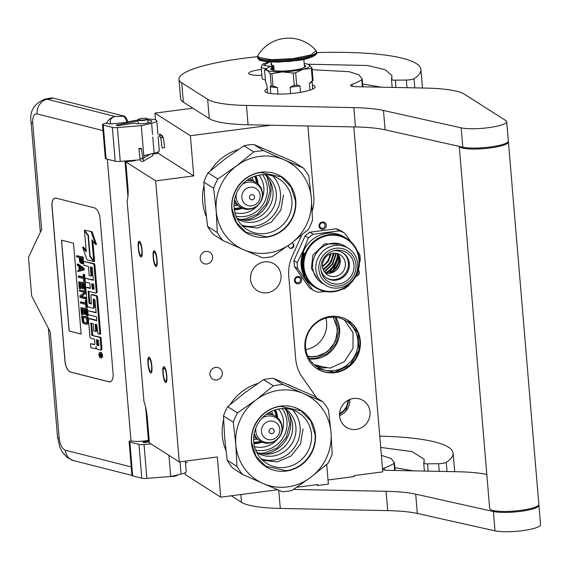 <?xml version="1.0" encoding="UTF-8"?>
<svg xmlns="http://www.w3.org/2000/svg" width="569" height="569" viewBox="0 0 569 569"><rect width="100%" height="100%" fill="white"/><g stroke="black" fill="none" stroke-linecap="round" stroke-linejoin="round"><path stroke-width="0.85" d="M333.292 317.182L337.573 329.081L335.354 341.827L327.232 351.998L315.375 356.884L308.106 356.713M332.751 317.182A24.78 23.642 -57.5 0 1 334.956 341.507A24.78 23.642 -57.5 0 1 315.24 356.429A24.78 23.642 -57.5 0 1 307.879 356.23M270.894 125.237L190.373 135.714L154.924 113.131L192.877 108.188M277.658 489.753L220.729 497.157L217.351 456.957L179.278 461.914L155.678 180.871L193.752 175.921L190.373 135.714M296.805 487.256L317.808 484.525L317.893 485.492L316.62 484.681M326.706 464.439L328.363 484.127L317.893 485.492M316.777 397.951A39.489 37.682 122.5 0 0 315.852 396.572L302.438 377.539A39.489 37.682 -57.5 0 1 295.709 358.868L288.768 276.171A39.489 37.682 -57.5 0 1 292.246 256.185L301.798 235.011M312.203 211.099A39.489 37.682 122.5 0 0 313.796 196.127L307.907 125.984M288.54 245.367A2.767 2.639 122.5 0 0 291.406 248.404A2.767 2.639 122.5 0 0 291.705 242.999M222.315 372.873A6.415 6.124 122.5 0 0 212.97 368.371A6.415 6.124 122.5 0 0 212.685 379.089A6.415 6.124 122.5 0 0 222.315 372.873M212.578 256.904A6.415 6.124 122.5 0 0 203.233 252.394A6.415 6.124 122.5 0 0 202.948 263.12A6.415 6.124 122.5 0 0 212.578 256.904M264.471 261.875A15.797 15.071 -57.5 0 1 274.258 264.016A15.797 15.071 -57.5 0 1 280.574 280.574A15.797 15.071 -57.5 0 1 267.074 292.8A15.797 15.071 -57.5 0 1 257.288 290.659A15.797 15.071 -57.5 0 1 250.972 274.094A15.797 15.071 -57.5 0 1 264.471 261.875M193.752 175.921L158.296 153.331L158.182 151.923M155.486 119.86L154.924 113.131M155.678 180.871L125.799 161.838L135.322 160.6L134.753 160.238M153.089 154.014L158.296 153.331M151.582 366.151A6.515 1.522 -97.4 0 0 149.099 358.641A6.515 1.522 -97.4 0 0 148.296 364.06A6.515 1.522 -97.4 0 0 150.778 371.564A6.515 1.522 -97.4 0 0 151.582 366.151M166.525 375.668A6.515 1.522 -97.4 0 0 164.036 368.157A6.515 1.522 -97.4 0 0 163.239 373.577A6.515 1.522 -97.4 0 0 165.721 381.081A6.515 1.522 -97.4 0 0 166.525 375.668M141.845 250.182A6.515 1.522 -97.4 0 0 139.362 242.671A6.515 1.522 -97.4 0 0 138.559 248.084A6.515 1.522 -97.4 0 0 141.041 255.595A6.515 1.522 -97.4 0 0 141.845 250.182M156.781 259.699A6.515 1.522 -97.4 0 0 154.299 252.188A6.515 1.522 -97.4 0 0 153.495 257.601A6.515 1.522 -97.4 0 0 155.984 265.111A6.515 1.522 -97.4 0 0 156.781 259.699M179.278 461.914L149.405 442.881L147.343 418.329A19.744 4.616 -97.4 0 0 143.929 401.252L127.093 200.8A19.744 4.616 -97.4 0 0 127.861 186.39L125.799 161.838M220.729 497.157L185.274 474.574L185.124 472.775M353.797 126.915L382.766 471.865L354.21 475.584L354.295 476.552L328.014 479.973M289.45 247.856A2.767 2.639 122.5 0 0 292.402 243.219M358.385 269.998A3.748 3.578 -57.5 0 1 355.803 276.349M295.076 282.409A3.748 3.578 -57.5 0 1 295.98 277.224A3.748 3.578 -57.5 0 1 301.029 277.921A3.748 3.578 -57.5 0 1 300.126 283.113A3.748 3.578 -57.5 0 1 295.076 282.409M322.331 222.002A3.748 3.578 -57.5 0 1 326.257 225.203A3.748 3.578 -57.5 0 1 322.95 229.343A3.748 3.578 -57.5 0 1 319.024 226.142A3.748 3.578 -57.5 0 1 322.331 222.002M334.985 372.667A28.727 27.412 122.5 0 0 359.544 350.44A28.727 27.412 122.5 0 0 348.057 320.319A28.727 27.412 122.5 0 0 330.262 316.421A28.727 27.412 122.5 0 0 305.702 338.655A28.727 27.412 122.5 0 0 317.189 368.769A28.727 27.412 122.5 0 0 334.985 372.667M353.513 398.492A15.797 15.071 -57.5 0 1 363.292 400.633A15.797 15.071 -57.5 0 1 369.608 417.191A15.797 15.071 -57.5 0 1 356.109 429.417A15.797 15.071 -57.5 0 1 346.322 427.276A15.797 15.071 -57.5 0 1 340.006 410.711A15.797 15.071 -57.5 0 1 353.513 398.492M314.223 364.693L326.698 367.766L321.812 367.994L315.013 365.348M305.838 349.608A24.78 23.642 122.5 0 0 325.888 318.128M356.5 274.983A2.767 2.639 122.5 0 0 357.922 273.547A2.767 2.639 -57.5 0 0 357.972 271.342M299.998 278.355A2.767 2.639 122.5 0 0 295.894 278.184A2.767 2.639 122.5 0 0 295.61 281.662A2.767 2.639 -57.5 0 0 299.714 281.833A2.767 2.639 -57.5 0 0 299.998 278.355M322.623 228.219A2.767 2.639 122.5 0 0 323.875 223.183A2.767 2.639 122.5 0 0 322.168 222.806A2.767 2.639 -57.5 0 0 320.909 227.849A2.767 2.639 -57.5 0 0 322.623 228.219M347.808 320.162A28.727 27.412 -57.5 0 1 359.011 350.269A28.727 27.412 -57.5 0 1 334.487 372.354A28.727 27.412 122.5 0 1 316.94 368.612M329.494 317.395A27.148 25.904 122.5 0 0 306.286 338.406A27.148 25.904 122.5 0 0 317.139 366.87A27.148 25.904 122.5 0 0 333.96 370.547A27.148 25.904 -57.5 0 0 357.168 349.544A27.148 25.904 -57.5 0 0 346.315 321.08A27.148 25.904 -57.5 0 0 329.494 317.395M339.572 413.393A14.019 13.379 122.5 0 0 347.858 400.384M295.987 278.092A2.767 2.639 -57.5 0 1 295.297 279.173M319.885 224.677A2.767 2.639 122.5 0 0 320.575 223.596M309.031 358.442L315.503 358.427L327.844 353.434L336.464 343.022L339.16 329.856L335.248 317.296M339.544 413.933A14.41 13.756 122.5 0 0 348.342 400.121M140.849 256.861C138.324 255.701 136.944 239.286 139.554 241.398C142.079 242.558 143.459 258.98 140.849 256.861L141.219 256.96M139.185 241.299L139.554 241.398M154.491 250.915C157.023 252.074 158.402 268.497 155.792 266.377C153.26 265.218 151.88 248.802 154.491 250.915L154.121 250.815M156.162 266.477L155.792 266.377M150.593 372.837C148.061 371.678 146.681 355.255 149.291 357.375C151.823 358.534 153.196 374.95 150.593 372.837L150.963 372.937M148.922 357.275L149.291 357.375M344.985 318.633L347.503 320.048L358.008 333.007L358.961 350.091L350.013 365.014L334.465 372.268L316.713 368.378L314.422 366.742M344.337 319.942L352.993 332.552L353.022 348.242L344.416 361.628L330.127 368.107L315.283 365.561M164.228 366.891C166.76 368.051 168.14 384.466 165.529 382.354C162.997 381.194 161.617 364.772 164.228 366.891L163.858 366.792M165.899 382.453L165.529 382.354M265.403 79.952A15.797 2.945 -4.8 0 1 262.679 79.127A15.797 2.945 175.2 0 1 262.167 78.465L261.192 66.872A15.797 2.945 175.2 0 0 261.704 67.526A15.797 2.945 175.2 0 0 266.505 68.607M270.936 66.431L263.447 65.35L269.727 61.964M271.584 64.567A5.925 1.102 175.2 0 1 271.057 64.361A5.925 1.102 175.2 0 1 270.993 64.311A5.925 1.102 175.2 0 1 271.491 63.543M177.549 474.916A4.936 0.918 175.2 0 1 177.514 474.966L177.158 475.364A4.538 0.846 175.2 0 1 175.344 476.054A4.538 0.846 -4.8 0 1 170.586 476.502M177.514 474.966A4.936 0.918 175.2 0 1 175.544 475.712A4.936 0.918 -4.8 0 1 172.201 476.153M139.618 148.929C141.468 148.722 141.852 148.502 140.763 148.26C138.914 148.459 138.53 148.68 139.618 148.929L138.914 148.737L140.024 158.651L140.728 158.843C142.577 158.637 142.961 158.417 141.873 158.175M142.3 158.907L142.776 159.092L141.468 148.452L140.763 148.26M152.784 155.671L152.705 153.573L152.784 155.671L143.203 161.226M162.549 147.613C161.902 147.983 162.464 148.011 164.256 147.698L164.676 147.485L163.296 137.342L162.876 137.556A3.471 3.016 65.8 0 0 159.356 134.312L163.296 137.342M131.233 466.929L65.371 450.207C62.099 448.756 60.037 444.766 59.183 438.23L50.257 331.926L31.693 296.001L28.45 257.344L41.651 229.485L32.725 123.174A12.831 2.397 -4.8 0 1 31.096 122.171C29.353 111.382 33.934 103.707 44.837 99.148L50.84 98.032A23.692 11.067 79.4 0 1 53.237 98.124L47.227 99.248L115.087 116.474L123.124 116.247C124.853 116.908 126.105 118.964 126.859 122.399L127.719 122.235A6.913 3.229 79.4 0 0 123.978 116.083L53.237 98.124M137.89 119.974A13.82 2.582 -4.8 0 0 136.268 120.251L127.641 121.858M126.859 122.399L110.542 123.914C109.518 120.038 111.033 117.555 115.087 116.474A12.831 11.088 104.2 0 0 106.424 123.487L105.279 123.196L103.316 123.978A5.925 1.102 -4.8 0 0 102.491 124.625A5.925 1.102 -4.8 0 0 103.245 125.088L112.342 127.399A5.925 1.102 -4.8 0 0 117.413 127.556L120.258 161.383L140.287 159.804M120.258 161.383A5.925 1.102 175.2 0 1 115.18 161.226L106.083 158.915A5.925 1.102 175.2 0 1 105.329 158.452L102.491 124.625M145.614 407.134L148.409 440.363L149.178 440.221M149.32 441.928L145.998 442.44A2.169 0.405 175.2 0 1 143.324 442.476L143.189 442.44A2.169 0.405 175.2 0 1 142.911 442.269A2.169 0.405 175.2 0 1 144.014 441.821L149.234 440.847M148.409 440.363A12.831 2.397 175.2 0 1 130.998 440.854L129.931 440.961A5.925 1.102 -4.8 0 0 129.106 441.615A5.925 1.102 -4.8 0 0 129.86 442.077L138.957 444.389A5.925 1.102 -4.8 0 0 144.035 444.545L151.141 443.984M144.035 444.545L146.873 478.365L170.728 476.495L181.07 474.105A13.82 2.582 -4.8 0 0 186.241 471.623L185.359 461.118M146.873 478.365A5.925 1.102 175.2 0 1 141.802 478.216L132.698 475.904A5.925 1.102 175.2 0 1 131.944 475.442L129.106 441.615M147.812 120.18A8.884 1.657 175.2 0 1 151.866 121.218A8.884 1.657 175.2 0 1 144.341 123.501A8.884 1.657 175.2 0 1 134.519 123.124L119.376 125.45A2.169 0.405 175.2 0 1 116.709 125.486L116.567 125.45A2.169 0.405 175.2 0 1 116.289 125.28A2.169 0.405 175.2 0 1 117.399 124.831L137.975 120.998M117.413 127.556L141.268 125.678L151.61 123.288A13.82 2.582 -4.8 0 0 156.781 120.806A13.82 2.582 -4.8 0 0 147.727 119.149A4.936 0.918 -4.8 0 0 147.62 118.971L147.2 118.629A4.538 0.846 -4.8 0 0 143.082 118.288A4.538 0.846 -4.8 0 0 138.516 119.22A4.538 0.846 175.2 0 0 138.317 119.376L137.961 119.782A4.936 0.918 175.2 0 0 137.89 119.959L138.203 123.75M106.424 123.487L110.542 123.914M55.975 198.126A9.872 4.609 -100.6 0 0 54.98 198.083A9.872 4.609 -100.6 0 0 51.978 206.568L64.958 361.194A9.872 4.609 -100.6 0 0 70.584 372.076L109.084 381.856A9.872 4.609 -100.6 0 0 110.08 381.891A9.872 4.609 -100.6 0 0 113.089 373.413L100.101 218.781A9.872 4.609 -100.6 0 0 94.475 207.898L55.975 198.126M158.118 136.752L159.299 150.764A13.82 2.582 175.2 0 1 154.128 153.246L143.786 155.636L143.985 157.969M141.268 125.678L143.786 155.636M170.728 476.495L168.95 455.335M55.022 198.076A9.872 4.609 -100.6 0 0 52.064 206.547L65.044 361.18A9.872 4.609 -100.6 0 0 70.67 372.062L109.17 381.835A9.872 4.609 -100.6 0 0 110.123 381.884M101.382 357.766A2.724 1.273 -100.6 0 0 101.659 357.78A2.724 1.273 -100.6 0 0 102.456 355.148A2.724 1.273 -100.6 0 0 100.933 352.431A2.724 1.273 -100.6 0 0 100.663 352.424A2.724 1.273 -100.6 0 0 100.407 352.531M101.211 349.892A1.7 0.797 -100.6 0 0 101.382 349.899A1.7 0.797 -100.6 0 0 101.901 348.441L100.969 337.346L91.986 335.44L91.63 334.743L90.891 323.107L93.224 323.69L93.835 330.952L95.763 331.442L95.151 324.174L96.801 324.593L97.875 333.719L99.838 334.216L96.766 297.687A1.7 0.797 -100.6 0 0 95.798 295.816L91.602 294.749A1.7 0.797 -100.6 0 0 91.431 294.742A1.7 0.797 -100.6 0 0 90.919 296.2L91.332 304.01L89.305 303.512L88.949 302.815L88.209 291.179L95.564 293.035A1.7 0.797 -100.6 0 0 95.741 293.042A1.7 0.797 -100.6 0 0 96.253 291.577L94.077 265.659A1.7 0.797 -100.6 0 0 93.11 263.788L83.579 261.37L83.913 265.31L88.415 266.456L89.177 275.503L91.104 275.993L90.343 266.946L92 267.366L92.356 268.063L93.387 280.297L84.994 278.163L85.322 282.11L89.831 283.255L90.265 288.433L86.588 287.501A1.7 0.797 -100.6 0 0 86.417 287.494A1.7 0.797 -100.6 0 0 85.898 288.952L87.256 305.148A1.7 0.797 -100.6 0 0 88.223 307.018L93.003 308.234A1.7 0.797 -100.6 0 0 93.174 308.242A1.7 0.797 -100.6 0 0 93.686 306.783L93.096 299.707L93.352 299.166L94.696 299.507L95.059 300.204L96.118 312.808L87.726 310.674L88.053 314.621L96.445 316.748L96.78 320.696L89.212 318.775A1.7 0.797 -100.6 0 0 89.041 318.768A1.7 0.797 -100.6 0 0 88.522 320.226L89.888 336.421A1.7 0.797 -100.6 0 0 90.855 338.292L94.532 339.231L94.859 343.171A1.7 0.797 79.4 0 1 94.34 344.629A1.7 0.797 79.4 0 1 94.17 344.622L90.492 343.69L90.827 347.631L95.023 348.697A2.525 1.181 -100.6 0 0 95.279 348.712A2.525 1.181 -100.6 0 0 96.047 346.535A2.525 1.181 -100.6 0 0 97.484 349.323L100.357 350.049A1.7 0.797 -100.6 0 0 100.528 350.056A1.7 0.797 -100.6 0 0 101.04 348.598L100.108 337.502L91.986 335.44M95.884 348.541A2.525 1.181 -100.6 0 0 96.133 348.548A2.525 1.181 -100.6 0 0 96.517 348.306M94.667 344.373L90.492 343.69M96.744 320.304L90.073 318.612A1.7 0.797 -100.6 0 0 89.902 318.604A1.7 0.797 -100.6 0 0 89.738 318.676M96.083 312.424L87.726 310.674M93.956 299.322L93.096 299.707M93.857 308.071A1.7 0.797 -100.6 0 0 94.027 308.078A1.7 0.797 -100.6 0 0 94.546 306.62L93.949 299.543M90.229 288.049L87.441 287.338A1.7 0.797 -100.6 0 0 87.27 287.331A1.7 0.797 -100.6 0 0 87.114 287.402M93.352 279.912L84.994 278.163M91.104 275.993L91.958 275.83L91.232 267.174M96.424 292.871A1.7 0.797 -100.6 0 0 96.595 292.879A1.7 0.797 -100.6 0 0 97.114 291.42L94.938 265.503A1.7 0.797 -100.6 0 0 93.97 263.625L83.579 261.37M88.878 291.335L88.017 291.719M91.524 303.697L90.165 303.355L89.802 302.658L88.871 291.563M99.838 334.216L100.692 334.06L97.626 297.53A1.7 0.797 -100.6 0 0 96.659 295.652L92.463 294.593A1.7 0.797 -100.6 0 0 92.292 294.586A1.7 0.797 -100.6 0 0 92.135 294.65M95.763 331.442L96.616 331.286L96.04 324.401M91.559 323.263L90.699 323.654M92.847 335.283L91.552 323.491M93.657 260.652L91.908 239.805L95.606 244.563L96.46 244.407L92.071 231.725L84.418 230.161L88.366 235.246L90.122 256.1L93.657 260.652L94.518 260.495L92.882 241.064M86.118 250.431L83.479 247.031L82.626 247.188L86.993 259.813L93.729 261.527L89.781 256.434L88.031 235.587L84.489 231.028L86.239 251.847L82.626 247.188M93.729 261.527L94.589 261.363L93.992 260.595M81.516 263.753L82.725 263.497L83.479 262.409L83.145 257.003L76.509 255.694L76.609 256.818L79.183 257.473L79.674 261.818L81.516 263.753L82.619 262.565L82.285 257.16L76.509 255.694M77.846 271.626L84.233 269.934L84.105 268.433L78.081 263.966L77.22 264.13L77.313 265.254L78.849 266.377L79.169 270.126L77.754 270.503L77.846 271.626L83.373 270.09L83.245 268.596L77.22 264.13M83.359 277.046L79.084 275.965L78.23 276.121L78.323 277.245L83.479 278.554L83.735 281.555L84.347 281.712L83.75 274.592L83.138 274.436L83.387 277.43L78.23 276.121M84.347 281.712L85.208 281.548L84.61 274.429L83.138 274.436M85.044 289.955L85.898 289.799L85.336 283.049L78.7 281.747L79.269 288.49L80.001 288.675L79.532 283.056L81.495 283.554L81.908 288.426L82.64 288.611L82.235 283.739L83.828 284.144L84.304 289.77L85.044 289.955L84.475 283.213L78.7 281.747M82.64 288.611L83.501 288.455L83.124 283.967M80.001 288.675L80.862 288.519L80.421 283.284M85.798 298.953L86.652 298.789L86.559 297.665L81.644 296.421L86.168 292.985L86.026 291.292L79.39 289.991L79.489 291.115L84.525 292.395L79.88 295.802L80.023 297.487L85.798 298.953L85.699 297.829L80.784 296.577L85.307 293.142L85.165 291.456L79.39 289.991M85.528 302.907L81.253 301.826L80.4 301.983L80.492 303.106L85.656 304.415L85.905 307.416L86.516 307.573L85.919 300.453L85.307 300.297L85.556 303.291L80.4 301.983M86.516 307.573L87.377 307.409L86.78 300.29L85.307 300.297M87.213 315.816L88.067 315.66L87.505 308.91L80.869 307.609L81.438 314.351L82.178 314.536L81.701 308.917L83.671 309.415L84.077 314.287L84.817 314.472L84.404 309.6L86.004 310.005L86.474 315.631L87.213 315.816L86.644 309.074L80.869 307.609M84.817 314.472L85.67 314.316L85.293 309.828M82.178 314.536L83.031 314.38L82.59 309.145M86.602 324.28L87.918 323.875L88.529 322.559L88.195 317.153L81.566 315.852L82.448 322.125L83.529 323.505L86.004 324.316L87.057 324.031L87.669 322.723L87.342 317.317L81.566 315.852M81.139 334.053L73.508 243.205L61.473 240.154L69.105 330.994L81.139 334.053M100.08 352.595A2.724 1.273 -100.6 0 0 99.803 352.581A2.724 1.273 -100.6 0 0 99.006 355.205A2.724 1.273 -100.6 0 0 100.528 357.929A2.724 1.273 -100.6 0 0 100.798 357.937A2.724 1.273 -100.6 0 0 101.602 355.312A2.724 1.273 -100.6 0 0 100.08 352.595M100.969 337.346L100.108 337.502M92.071 231.725L84.418 230.161M95.606 244.563L91.211 231.889M85.016 230.936L84.489 231.028M88.394 235.523L88.031 235.587M90.307 256.342L89.781 256.434M83.479 262.409L82.619 262.565M83.174 263.063L82.313 263.219M82.725 263.497L81.872 263.66M83.145 257.003L82.285 257.16M83.522 261.498L82.661 261.662M84.233 269.934L83.373 270.09M84.105 268.433L83.245 268.596M84.61 274.429L83.75 274.592M85.336 283.049L84.475 283.213M86.026 291.292L85.165 291.456M86.168 292.985L85.307 293.142M81.644 296.421L80.784 296.577M86.559 297.665L85.699 297.829M86.78 300.29L85.919 300.453M87.505 308.91L86.644 309.074M88.572 321.656L87.718 321.812M88.529 322.559L87.669 322.723M88.344 323.249L87.491 323.405M87.918 323.875L87.057 324.031M88.195 317.153L87.342 317.317M69.105 330.994L81.132 334.01M61.566 240.175L69.19 330.98M101.36 356.436L99.518 356.251L99.454 355.497L100.251 355.419L99.326 353.932L101.19 354.409L101.36 356.436L100.706 356.55M96.922 345.319L96.453 339.714L98.416 340.212L98.835 345.205L98.643 345.746L96.922 345.319L97.783 345.163L97.342 339.942M92.185 288.924L91.751 283.739L93.408 284.159L93.771 284.856L94.098 288.803L93.906 289.344L92.185 288.924L93.046 288.76L92.647 283.967M79.923 257.665L81.765 258.134L81.78 262.537L80.393 261.818L79.923 257.665M79.646 270.062L79.361 266.69L82.818 269.215L79.646 270.062M86.979 321.627L86.381 323.128L83.558 322.41L82.676 320.532L82.391 317.161L86.694 318.256L86.979 321.627M101.332 356.052L100.443 356.052M100.45 356.109L99.518 356.251M100.379 356.094L100.336 355.639M101.054 354.658L100.187 354.665M101.047 354.501L99.369 354.451M98.835 345.426L97.783 345.163M94.098 289.031L93.046 288.76M81.879 262.38L81.054 262.537M81.893 262.359L80.67 262.252M81.531 262.096L81.253 261.655L80.393 261.818M81.253 261.655L81.083 261.064L80.222 261.221M81.083 261.064L80.812 257.892M80.492 269.834L80.286 267.366M86.424 323.092L85.905 323.192M86.559 322.979L84.063 322.723M84.923 322.559L83.558 322.41M84.418 322.246L83.159 321.94M84.013 321.784L83.721 321.158L82.861 321.314M83.721 321.158L83.536 320.375L82.676 320.532M83.536 320.375L83.287 317.388M100.628 355.796L100.998 355.774L100.542 354.75L100.628 355.796M101.211 354.629L100.542 354.75M138.317 119.376A4.538 0.846 175.2 0 0 141.61 120.073A4.538 0.846 175.2 0 0 147.037 119.099A4.538 0.846 -4.8 0 0 147.2 118.629M137.89 119.959A4.936 0.918 175.2 0 0 142.001 120.521A4.936 0.918 175.2 0 0 147.435 119.483A4.936 0.918 -4.8 0 0 147.727 119.134L148.04 122.925M234.933 212.785A23.393 22.326 -57.5 0 0 243.198 213.268A23.393 22.326 122.5 0 0 257.636 205.601M261.996 198.752A23.393 22.326 122.5 0 0 258.916 175.138M236.035 216.199A26.16 24.965 -57.5 0 0 244.257 216.505A26.16 24.965 122.5 0 0 265.168 200.53A26.16 24.965 122.5 0 0 262.473 174.697M240.161 219.428L244.485 219.207L257.259 214.214L266.512 203.794L270.083 190.373L267.146 177.073M222.977 240.58L243.511 249.656A49.361 47.099 122.5 0 0 267.85 253.027A49.361 47.099 122.5 0 0 291.1 243.461L272.423 256.534A54.297 51.807 122.5 0 1 267.537 257.401A54.297 51.807 122.5 0 1 262.608 257.807L243.511 249.656A49.361 47.099 -57.5 0 1 216.206 210.95L217.344 232.586L207.578 226.37A54.297 51.807 -57.5 0 0 213.211 234.357L222.977 240.58A54.297 51.807 -57.5 0 1 217.344 232.586M216.206 210.95L216.199 210.857A49.361 47.099 -57.5 0 1 236.484 165.956A49.361 47.099 122.5 0 1 284.073 159.761L303.17 167.919A54.297 51.807 122.5 0 1 308.803 175.913L311.378 198.467A49.361 47.099 122.5 0 0 284.073 159.761L263.539 150.693A54.297 51.807 122.5 0 0 258.611 151.098A54.297 51.807 122.5 0 0 253.717 151.966L243.952 145.749L225.274 158.822L208.041 172.805A54.297 51.807 -57.5 0 0 203.858 182.08L205.004 203.809L207.578 226.37M303.17 167.919L293.405 161.696L253.767 144.469A54.297 51.807 122.5 0 0 248.845 144.875A54.297 51.807 122.5 0 0 243.952 145.749M271.249 151.923A48.863 46.63 122.5 0 0 268.305 150.65M206.305 216.576A48.863 46.63 -57.5 0 1 203.965 185.942M210.509 170.679A48.863 46.63 -57.5 0 1 238.205 149.583M264.763 174.647A26.16 24.965 122.5 0 1 271.74 201.711A26.16 24.965 122.5 0 1 249.905 220.103A26.16 24.965 -57.5 0 1 236.96 218.297M265.318 174.669A26.16 24.965 122.5 0 1 275.524 202.087A26.16 24.965 122.5 0 1 253.191 222.195A26.16 24.965 -57.5 0 1 237.209 218.788M272.907 176.034A29.929 28.564 122.5 0 1 278.582 206.469A29.929 28.564 122.5 0 1 254.051 226.242A29.929 28.564 -57.5 0 1 241.654 225.089M311.378 198.467L312.523 220.196A54.297 51.807 122.5 0 1 308.341 229.471L291.1 243.461A49.361 47.099 122.5 0 0 311.385 198.56M216.199 210.857L213.624 188.303L203.858 182.08M265.431 233.489A29.929 28.564 -57.5 0 1 246.889 229.435A29.929 28.564 -57.5 0 1 234.926 198.048A29.929 28.564 -57.5 0 1 260.517 174.882A29.929 28.564 122.5 0 1 279.059 178.943A29.929 28.564 122.5 0 1 291.022 210.324A29.929 28.564 122.5 0 1 265.431 233.489M266.52 237.181A33.166 31.651 122.5 0 0 295.773 200.544A33.166 31.651 122.5 0 0 261.064 172.236A33.166 31.651 -57.5 0 0 231.811 208.873A33.166 31.651 -57.5 0 0 266.52 237.181M213.624 188.303A54.297 51.807 -57.5 0 1 217.806 179.029L208.041 172.805M253.717 151.966L236.484 165.956L217.806 179.029M263.539 150.693L253.767 144.469M246.59 180.558A14.609 13.941 122.5 0 1 256.078 182.471L255.609 182.172A14.609 13.941 122.5 0 0 247.188 180.124M234.634 199.328A14.609 13.941 -57.5 0 0 240.381 207.116L239.905 206.817A14.609 13.941 -57.5 0 1 234.492 200.053M249.414 180.117L248.262 179.399M234.293 201.334L235.424 202.073M252.48 180.707A14.609 13.941 122.5 0 0 249.827 178.488A14.609 13.941 122.5 0 0 249.798 178.474L249.827 178.488M237.259 204.598A14.609 13.941 -57.5 0 1 234.129 203.133A14.609 13.941 -57.5 0 1 234.101 203.119L234.129 203.133M255.083 176.127L257.245 183.296M241.619 207.82L234.208 208.894M254.521 176.319A21.714 20.726 -57.5 0 1 256.598 182.82M240.915 207.443A21.714 20.726 -57.5 0 1 234.151 208.304M253.255 180.985A19.545 18.649 122.5 0 0 251.989 177.35M237.835 205.189A19.545 18.649 -57.5 0 1 234.008 205.573M283.44 195.082L280.88 210.068L271.434 222.116L257.579 228.069L242.942 226.37M295.382 200.537C297.267 217.664 283.376 235.061 266.413 236.818L246.057 232.365L236.341 222.315L232.038 208.78C230.153 191.653 244.044 174.256 261.007 172.492L281.363 176.952L291.079 186.995L295.382 200.537M254.571 446.658A23.393 22.326 -57.5 0 0 262.835 447.142A23.393 22.326 122.5 0 0 277.274 439.474M281.641 432.632A23.393 22.326 122.5 0 0 278.554 409.011M255.673 450.079A26.16 24.965 -57.5 0 0 263.895 450.378A26.16 24.965 122.5 0 0 284.806 434.41A26.16 24.965 122.5 0 0 282.117 408.57M259.805 453.308L264.123 453.088L276.904 448.095L286.15 437.668L289.728 424.246L286.783 410.946M242.614 474.461L263.148 483.529A49.361 47.099 122.5 0 0 287.487 486.908A49.361 47.099 122.5 0 0 310.738 477.334L292.061 490.407A54.297 51.807 122.5 0 1 287.174 491.282A54.297 51.807 122.5 0 1 282.245 491.687L263.148 483.529A49.361 47.099 -57.5 0 1 235.843 444.823L236.981 466.466L227.216 460.243A54.297 51.807 -57.5 0 0 232.849 468.237L242.614 474.461A54.297 51.807 -57.5 0 1 236.981 466.466M235.843 444.823L235.836 444.73A49.361 47.099 -57.5 0 1 256.121 399.836A49.361 47.099 122.5 0 1 303.711 393.641L322.808 401.792A54.297 51.807 122.5 0 1 328.441 409.787L331.016 432.34A49.361 47.099 122.5 0 0 303.711 393.641L283.177 384.566A54.297 51.807 122.5 0 0 278.248 384.971A54.297 51.807 122.5 0 0 273.362 385.846L263.589 379.623L244.919 392.695L227.678 406.686A54.297 51.807 -57.5 0 0 223.496 415.953L224.641 437.689L227.216 460.243M322.808 401.792L313.042 395.576L273.412 378.342A54.297 51.807 122.5 0 0 268.483 378.748A54.297 51.807 122.5 0 0 263.589 379.623M290.887 385.796A48.863 46.63 122.5 0 0 287.95 384.53M225.943 450.449A48.863 46.63 -57.5 0 1 223.603 419.815M230.153 404.552A48.863 46.63 -57.5 0 1 257.842 383.456M284.4 408.528A26.16 24.965 122.5 0 1 291.378 435.591A26.16 24.965 122.5 0 1 269.55 453.977A26.16 24.965 -57.5 0 1 256.598 452.17M284.962 408.542A26.16 24.965 122.5 0 1 295.162 435.961A26.16 24.965 122.5 0 1 272.828 456.075A26.16 24.965 -57.5 0 1 256.854 452.668M292.551 409.908A29.929 28.564 122.5 0 1 298.22 440.349A29.929 28.564 122.5 0 1 273.689 460.115A29.929 28.564 -57.5 0 1 261.292 458.97M331.016 432.34L332.161 454.076A54.297 51.807 122.5 0 1 327.979 463.344L310.738 477.334A49.361 47.099 122.5 0 0 331.023 432.433M235.836 444.73L233.262 422.177L223.496 415.953M285.076 467.369A29.929 28.564 -57.5 0 1 266.534 463.308A29.929 28.564 -57.5 0 1 254.563 431.921A29.929 28.564 -57.5 0 1 280.154 408.762A29.929 28.564 122.5 0 1 298.697 412.817A29.929 28.564 122.5 0 1 310.667 444.204A29.929 28.564 122.5 0 1 285.076 467.369M286.157 471.054A33.166 31.651 122.5 0 0 315.411 434.424A33.166 31.651 122.5 0 0 280.702 406.11A33.166 31.651 -57.5 0 0 251.448 442.746A33.166 31.651 -57.5 0 0 286.157 471.054M233.262 422.177A54.297 51.807 -57.5 0 1 237.444 412.909L227.678 406.686M273.362 385.846L256.121 399.836L237.444 412.909M283.177 384.566L273.412 378.342M266.228 414.431A14.609 13.941 122.5 0 1 275.716 416.352L275.247 416.046A14.609 13.941 122.5 0 0 266.833 413.997M254.272 433.208A14.609 13.941 -57.5 0 0 260.019 440.989L259.549 440.691A14.609 13.941 -57.5 0 1 254.13 433.927M269.052 413.99L267.899 413.279M253.93 435.207L255.068 435.954M272.117 414.588A14.609 13.941 122.5 0 0 269.471 412.369A14.609 13.941 122.5 0 0 269.436 412.347L269.471 412.369M256.896 438.471A14.609 13.941 -57.5 0 1 253.767 437.013A14.609 13.941 -57.5 0 1 253.738 436.992L253.767 437.013M274.72 410.007L276.883 417.177M261.263 441.7L253.852 442.767M274.158 410.199A21.714 20.726 -57.5 0 1 276.235 416.693M260.552 441.316A21.714 20.726 -57.5 0 1 253.788 442.184M272.892 414.858A19.545 18.649 122.5 0 0 271.626 411.231M257.473 439.062A19.545 18.649 -57.5 0 1 253.646 439.446M303.078 428.962L300.517 443.941L291.072 455.989L277.224 461.943L262.579 460.25M315.027 434.41C316.905 451.537 303.014 468.934 286.051 470.691L265.702 466.239L255.979 456.196L251.676 442.654C249.798 425.527 263.689 408.129 280.652 406.373L301.001 410.825L310.717 420.868L315.027 434.41M348.477 248.397A21.714 20.726 -57.5 0 0 317.787 258.447A21.714 20.726 122.5 0 0 325.141 285.033A21.714 20.726 122.5 0 0 355.838 274.983A21.714 20.726 -57.5 0 0 348.477 248.397L345.241 246.334A21.714 20.726 -57.5 0 0 314.55 256.384A21.714 20.726 122.5 0 0 321.905 282.971L325.141 285.033M320.567 259.784A19.246 18.372 122.5 0 0 329.522 284.642A19.246 18.372 122.5 0 0 354.295 274.443A19.246 18.372 -57.5 0 0 345.34 249.585A19.246 18.372 -57.5 0 0 320.567 259.784M326.343 277.828A15.007 14.317 122.5 0 0 327.78 278.554A15.007 14.317 -57.5 0 0 346.457 271.861A15.007 14.317 -57.5 0 0 342.46 252.536M321.037 270.616A15.007 14.317 122.5 0 0 326.791 278.127A15.007 14.317 122.5 0 0 328.69 279.13A15.007 14.317 -57.5 0 0 347.503 272.195A15.007 14.317 -57.5 0 0 342.915 252.814A15.007 14.317 -57.5 0 0 341.023 251.804A15.007 14.317 122.5 0 0 333.683 250.773M338.818 254.101A11.849 11.302 122.5 0 0 323.96 259.585A11.849 11.302 122.5 0 0 327.58 274.884A11.849 11.302 122.5 0 0 329.081 275.681A11.849 11.302 -57.5 0 0 343.932 270.197A11.849 11.302 -57.5 0 0 340.312 254.898A11.849 11.302 -57.5 0 0 338.818 254.101M337.524 253.639A11.849 11.302 -57.5 0 1 338.37 267.707A11.849 11.302 -57.5 0 1 325.262 272.885M344.494 251.47A17.177 16.387 -57.5 0 1 352.481 273.653A17.177 16.387 -57.5 0 1 330.376 282.75A17.177 16.387 -57.5 0 1 321.279 271.783A17.177 16.387 -57.5 0 1 334.835 250.495A17.177 16.387 -57.5 0 1 344.494 251.47M340.582 244.158L324.686 243.838L312.865 255.225L311.364 268.49L317.964 279.663M306.463 252.444A28.528 27.227 122.5 0 0 319.735 289.287A28.528 27.227 122.5 0 0 356.45 274.173A28.528 27.227 -57.5 0 0 343.178 237.33A28.528 27.227 -57.5 0 0 306.463 252.444M346.955 238.646A29.119 27.789 -57.5 0 0 305.795 252.117A29.119 27.789 122.5 0 0 315.66 287.772A29.119 27.789 122.5 0 0 356.82 274.301A29.119 27.789 -57.5 0 0 346.955 238.646L344.864 237.316A29.119 27.789 -57.5 0 0 303.704 250.787A29.119 27.789 122.5 0 0 313.569 286.442L315.66 287.772M359.487 262.48L360.234 260.474A32.575 31.089 -57.5 0 0 359.736 254.499L357.14 250.609M342.254 289.194L344.231 288.846A32.575 31.089 122.5 0 0 349.082 285.19L349.565 284.294M305.112 235.865L308.341 237.92L303.199 250.552L297.189 262.636L293.96 260.581L305.112 235.865A32.575 31.089 -57.5 0 1 309.963 232.209L336.13 228.802A32.575 31.089 -57.5 0 1 341.485 231.128L344.714 233.19L351.066 241.882M336.13 228.802L339.366 230.858A32.575 31.089 -57.5 0 1 344.714 233.19M309.963 232.209L313.192 234.264L339.366 230.858M308.341 237.92A32.575 31.089 -57.5 0 1 313.192 234.264M297.189 262.636A32.575 31.089 122.5 0 0 297.694 268.618L312.708 289.927A32.575 31.089 122.5 0 0 318.064 292.253L325.44 291.548M293.96 260.581A32.575 31.089 122.5 0 0 294.465 266.562L297.694 268.618M312.708 289.927L309.479 287.871L294.465 266.562M302.687 256.925L302.822 258.561M302.231 258.376L302.523 256.896A29.119 27.789 122.5 0 1 303.69 253.056L303.739 253.945A29.119 27.789 122.5 0 0 302.68 257.793L302.864 258.774L302.231 258.376L302.608 258.426M304.102 253.02L304.159 254.002A28.727 27.412 122.5 0 0 303.896 254.784L304.088 254.841M302.729 257.736L302.893 258.618A29.119 27.789 122.5 0 1 303.867 254.77L303.96 255.687L304.387 253.297L303.746 252.892L303.803 253.881A29.119 27.789 122.5 0 0 302.729 257.736L303.057 257.793M303.803 253.881L304.159 254.002M302.829 269.393L302.239 269.35L302.829 269.393A28.727 27.412 122.5 0 0 302.857 269.55M302.452 269.486A29.119 27.789 122.5 0 0 302.758 270.801L302.9 270.752M302.758 270.801L302.943 270.915A29.119 27.789 122.5 0 1 302.637 269.606L302.943 269.528M302.281 265.225A28.727 27.412 122.5 0 1 302.253 264.642L301.876 264.67L302.423 265.026A29.119 27.789 122.5 0 0 303.405 271.498L303.362 271.335M301.876 264.67A29.119 27.789 122.5 0 0 301.947 265.993L302.125 265.972M302.402 263.945L301.613 263.817A29.119 27.789 122.5 0 0 301.705 265.837L301.933 266.093A28.727 27.412 122.5 0 0 301.954 266.214L302.167 266.911M301.641 263.717L302.352 264.158M302.409 263.909L302.409 263.909A29.119 27.789 122.5 0 1 302.744 259.528L301.812 258.603A29.119 27.789 122.5 0 0 301.698 259.329L302.509 259.635A28.727 27.412 122.5 0 0 302.495 259.734M302.16 258.824A28.727 27.412 122.5 0 0 302.082 259.364M301.698 259.329L302.509 259.635M302.132 259.599A29.119 27.789 122.5 0 0 301.947 261.285L302.139 261.292M301.947 261.285L302.132 261.399A29.119 27.789 122.5 0 1 302.31 259.72L302.708 259.763M302.31 259.72L302.701 259.841M301.862 261.534A28.727 27.412 122.5 0 0 301.833 262.024L301.456 262.024A29.119 27.789 122.5 0 1 301.499 261.299L302.295 261.811A29.119 27.789 122.5 0 1 302.48 259.955L302.466 259.813M301.456 262.024L302.267 262.295A28.727 27.412 122.5 0 0 302.26 262.416M301.833 262.024L302.267 262.295M301.883 262.295A29.119 27.789 122.5 0 0 301.855 263.255L302.039 263.248M301.812 263.71A28.727 27.412 122.5 0 1 301.805 263.262L301.855 263.255M301.428 263.283A29.119 27.789 122.5 0 0 301.57 266.271L301.954 266.214M302.139 266.918L301.57 266.271M302.082 265.346L302.082 265.346A29.119 27.789 122.5 0 0 302.189 266.662M302.082 267.302A28.727 27.412 122.5 0 0 302.139 267.672L301.762 267.743A29.119 27.789 122.5 0 1 301.662 267.032L302.459 267.537A29.119 27.789 122.5 0 1 302.267 265.46L302.431 265.218M301.762 267.743L302.715 268.219M302.125 267.672L301.698 267.316A19.545 18.649 122.5 0 0 302.125 267.672L302.687 268.02M301.954 268.511L302.836 268.931M302.239 268.689L301.933 268.76A29.119 27.789 122.5 0 0 302.672 271.726L302.893 271.648M302.324 268.746A28.727 27.412 122.5 0 0 302.438 269.301M302.672 271.726L303.554 272.167A28.727 27.412 122.5 0 0 303.604 272.331M303.192 272.302A29.119 27.789 122.5 0 0 303.426 273.013L303.554 272.956M303.583 273.212A28.727 27.412 122.5 0 0 303.725 273.589L303.369 273.746A29.119 27.789 122.5 0 1 303.106 273.035L303.832 273.113M304.223 274.045L303.803 273.981M304.024 273.497L303.768 273.995L303.369 273.746M302.239 269.35L302.231 269.45A29.119 27.789 122.5 0 0 302.736 271.449L303.569 272.074A29.119 27.789 122.5 0 0 304.237 274.073L304.294 274.308M304.835 275.723L304.422 274.77L304.87 275.709M302.559 268.255A29.119 27.789 122.5 0 0 302.68 268.966M302.637 269.606L302.843 269.834A29.119 27.789 122.5 0 0 303.22 271.377M302.438 262.65L302.246 262.65A29.119 27.789 122.5 0 0 302.224 263.369L302.409 263.362M302.224 263.369L302.039 263.369A29.119 27.789 122.5 0 1 302.068 262.416L302.224 262.515M302.068 262.416L302.445 262.416M303.86 273.426L303.718 273.426A29.119 27.789 122.5 0 1 303.377 272.416L303.562 272.537A29.119 27.789 122.5 0 0 303.86 273.426L303.981 273.376M303.554 272.167L303.035 271.598M323.477 270.09L330.952 262.985L334.238 253.198M335.945 253.305L332.381 263.895L324.287 271.598M336.428 253.376L332.801 264.158L324.558 272.003M333.149 270.147L339.273 256.349M338.455 254.869A23.692 22.611 -57.5 0 1 336.428 262.273A23.692 22.611 -57.5 0 1 326.77 273.212M339.928 264.101A23.692 22.611 -57.5 0 1 335.753 270.645M340.127 259.144A22.504 21.48 -57.5 0 1 331.35 272.921M337.602 253.724A22.703 21.665 -57.5 0 1 325.368 272.921M330.034 254.08A15.299 14.602 -57.5 0 1 322.495 265.915M331.272 253.646L328.469 260.993L322.587 266.961L328.306 261.306L331.293 253.639M459.311 146.397A24.68 4.602 175.2 0 0 460.022 147.115A24.68 4.602 -4.8 0 0 487.149 148.324A24.68 4.602 -4.8 0 0 508.416 141.951L538.843 504.369A24.68 4.602 -4.8 0 1 517.584 510.742A24.68 4.602 -4.8 0 1 490.457 509.525A24.68 4.602 175.2 0 1 489.66 508.494L459.254 146.382M508.416 141.951A24.68 4.602 -4.8 0 0 508.238 141.482M261.413 69.532A15.007 2.802 -4.8 0 0 259.798 69.724A15.007 2.802 -4.8 0 0 248.632 73.394A15.007 2.802 -4.8 0 0 249.115 74.02A16.978 3.165 -4.8 0 0 261.896 75.286M381.202 87.178L362.652 84.013M257.544 56.658A143.139 26.707 -4.8 0 0 242.166 58.493A84.895 15.84 -4.8 0 0 178.979 79.24A84.895 15.84 -4.8 0 0 181.724 82.79L207.664 99.312A78.97 14.737 -4.8 0 0 246.448 105.443L248.07 124.775L355.469 126.951A78.97 14.737 -4.8 0 1 385.099 129.803L462.803 147.172A24.68 4.602 -4.8 0 0 490.634 146.93A24.68 4.602 -4.8 0 0 508.33 140.991L506.709 121.659A24.68 4.602 -4.8 0 0 505.912 120.628L464.439 94.212A78.97 14.737 -4.8 0 0 425.662 88.081L355.767 86.666A9.872 1.842 175.2 0 1 350.604 85.485A9.872 1.842 175.2 0 1 352.14 84.34A87.861 16.394 -4.8 0 0 361.763 79.681A9.872 1.842 -4.8 0 0 362.218 79.134L358.932 74.845L349.131 71.694L312.168 69.703M248.07 124.775A78.97 14.737 175.2 0 1 209.285 118.644L183.346 102.121L181.724 82.79M178.979 79.24L180.608 98.565A84.895 15.84 -4.8 0 0 183.346 102.121M307.9 64.226L367.666 65.492L385.113 69.717L391.927 75.556L391.685 79.134A5.925 1.102 -4.8 0 0 391.486 79.447A5.925 1.102 -4.8 0 0 395.341 80.158L406.373 80.037A5.925 1.102 -4.8 0 0 414.047 78.714A143.139 26.707 -4.8 0 0 420.904 69.518A143.139 26.707 -4.8 0 0 316.634 52.576M246.448 105.443L353.847 107.619A78.97 14.737 175.2 0 1 383.478 110.471L461.182 127.847A24.68 4.602 -4.8 0 0 489.013 127.598A24.68 4.602 -4.8 0 0 506.709 121.659M267.21 88.807A25.171 4.694 -4.8 0 0 264.891 91.054A25.171 4.694 -4.8 0 0 296.321 92.989A25.171 4.694 -4.8 0 0 315.055 86.844A25.171 4.694 -4.8 0 0 312.388 85.016M413.421 470.855L394.872 467.69M278.753 490.215L280.289 508.444L387.688 510.621A78.97 14.737 -4.8 0 1 417.319 513.473L495.023 530.849A24.68 4.602 -4.8 0 0 522.854 530.6A24.68 4.602 -4.8 0 0 540.55 524.661L538.928 505.329A24.68 4.602 -4.8 0 0 538.751 504.859M280.289 508.444A78.97 14.737 175.2 0 1 241.505 502.313L231.263 495.791M380.718 447.44L412.027 451.587L424.147 459.233L423.898 462.803A5.925 1.102 -4.8 0 0 423.706 463.123A5.925 1.102 -4.8 0 0 427.554 463.835L438.592 463.707A5.925 1.102 -4.8 0 0 446.26 462.384A143.139 26.707 -4.8 0 0 453.123 453.187A143.139 26.707 -4.8 0 0 379.765 436.131M486.801 474.454A78.97 14.737 -4.8 0 0 457.874 471.751L387.987 470.335A9.872 1.842 175.2 0 1 382.816 469.155A9.872 1.842 175.2 0 1 384.352 468.01A87.861 16.394 -4.8 0 0 393.983 463.351A9.872 1.842 -4.8 0 0 394.438 462.81L391.159 458.522L381.379 455.371M293.568 489.418L386.059 491.296A78.97 14.737 175.2 0 1 415.69 494.148L493.401 511.517A24.68 4.602 -4.8 0 0 521.225 511.275A24.68 4.602 -4.8 0 0 538.928 505.329M270.773 93.536L270.197 86.744L271.185 85.819A24.382 4.552 -4.8 0 0 272.949 86.011L271.918 73.7L282.444 71.879A21.714 4.054 -4.8 0 0 293.647 70.983A21.714 4.054 -4.8 0 0 303.384 69.155L311.371 68.565A24.382 4.552 -4.8 0 0 312.032 68.052L308.554 64.475M295.652 72.754A24.382 4.552 175.2 0 1 294.443 72.917A24.382 4.552 175.2 0 1 293.227 73.067L294.258 85.386A24.382 4.552 -4.8 0 0 296.684 85.066L295.652 72.754L303.384 69.155A21.714 4.054 -4.8 0 0 309.116 64.774L309.116 64.774A21.714 4.054 -4.8 0 0 308.498 64.446A21.714 4.054 -4.8 0 0 304.166 63.458M271.719 66.182A21.714 4.054 -4.8 0 0 267.622 67.882L265.225 69.432A24.382 4.552 -4.8 0 0 264.564 69.944L267.238 70.222L270.154 73.508A24.382 4.552 -4.8 0 0 271.918 73.7M309.949 90.179L309.38 83.366L312.402 80.876A24.382 4.552 -4.8 0 0 313.064 80.371L312.032 68.052M312.73 89.084L312.097 81.495M312.402 80.876L311.371 68.565M296.684 85.066L299.991 85.869L300.532 92.363M290.645 93.6L290.105 87.149L294.258 85.386M267.238 70.222A21.714 4.054 -4.8 0 0 282.444 71.879L293.227 73.067M272.949 86.011L277.38 87.526L277.928 94.056M271.185 85.819L270.154 73.508M267.551 92.882L266.861 84.617L265.595 82.256L264.564 69.944M267.622 67.882A21.714 4.054 -4.8 0 0 267.224 70.215M271.847 67.675A17.475 3.258 175.2 0 0 270.759 68.956A17.475 3.258 175.2 0 0 271.321 69.688A17.475 3.258 -4.8 0 0 290.524 70.542A17.475 3.258 -4.8 0 0 305.581 66.032A17.475 3.258 -4.8 0 0 305.02 65.3A17.475 3.258 175.2 0 0 304.294 64.951M309.38 83.366A22.703 4.239 -4.8 0 0 311.748 81.893L312.829 80.663M290.105 87.149A22.703 4.239 -4.8 0 0 299.991 85.869M270.197 86.744A22.703 4.239 -4.8 0 0 277.38 87.526M273.476 67.434L273.333 66.601L273.476 67.434M273.54 67.647L273.333 66.601M257.892 55.442A36.132 36.132 0 0 1 316.015 50.563L311.094 54.937L292.943 58.657L271.541 59.674L258.639 57.433L257.892 55.442L257.636 57.796A29.616 5.526 175.2 0 0 258.596 59.034A29.616 5.526 175.2 0 0 291.143 60.485A29.616 5.526 175.2 0 0 316.656 52.839C317.964 54.681 309.088 59.318 297.31 60.499L277.914 62.121L267.522 61.786C261.648 60.911 258.81 60.229 259.016 59.738L257.636 57.796M315.653 54.446L307.374 58.443L289.635 61.431L270.759 61.993L259.628 59.873M274.087 69.582L271.89 68.18A16.288 3.037 -4.8 0 0 271.89 68.273A16.288 3.037 -4.8 0 0 272.416 68.956A16.288 3.037 -4.8 0 0 274.087 69.582L273.76 65.72A16.288 3.037 -4.8 0 1 272.096 65.094A16.288 3.037 -4.8 0 1 271.562 64.411A16.288 3.037 -4.8 0 1 271.562 64.318M271.89 68.18L271.818 67.313M271.797 67.078L271.584 64.503M304.337 65.456A16.288 3.037 -4.8 0 1 304.351 65.549A16.288 3.037 -4.8 0 1 304.351 65.641L304.031 61.779A16.288 3.037 -4.8 0 0 304.031 61.687L303.832 59.318M273.312 66.587L273.127 65.563M273.02 66.381L273.127 65.776M273.262 67.498L273.063 66.381M273.511 68.351L273.17 67.988M273.582 68.87L273.248 67.903M272.323 67.64L272.224 66.665A0.491 0.491 0 0 0 271.797 67.22A0.491 0.491 0 0 0 272.352 67.647M273.419 68.593L273.177 68.045M273.412 68.508L273.348 68.152M273.433 68.813L273.362 67.974M273.604 68.927L273.54 68.088M273.291 68.088L273.362 68.493M349.85 399.438A15.797 15.071 -57.5 0 1 339.558 415.59M309.323 358.925A27.148 25.904 122.5 0 0 315.631 358.875A27.148 25.904 122.5 0 0 335.81 317.353M348.904 399.843L346.471 408.642L339.522 414.566M142.698 161.354C144.071 160.55 143.978 159.718 142.421 158.872M160.088 136.475C159.228 136.645 158.979 135.927 159.356 134.312M161.176 137.478C160.522 137.84 161.091 137.869 162.876 137.556M157.222 126.019A3.947 3.947 0 0 1 157.357 126.78A3.947 0.74 175.2 0 1 157.293 126.93M131.944 475.435L73.365 460.563A12.831 11.088 -75.8 0 1 65.371 450.207M73.365 460.563L67.163 457.483L62.213 451.871L59.845 447.142L57.547 437.227A12.831 2.397 -4.8 0 0 59.183 438.23M124.952 161.013L127.933 196.533M44.837 99.148A23.692 11.067 79.4 0 1 47.227 99.248A12.831 11.088 104.2 0 0 37.127 113.885L102.989 130.607M123.124 116.247L123.978 116.083M107.349 159.235L130.998 440.854M32.725 123.174C32.497 116.794 33.962 113.7 37.127 113.885M151.61 123.288L152.549 134.455M152.762 137.015L154.128 153.246M112.342 127.399L115.18 161.226M103.245 125.088L106.083 158.915M117.463 125.571L117.399 124.831M144.078 442.561L144.014 441.821M129.86 442.077L132.698 475.904M138.957 444.389L141.802 478.216M181.07 474.105L180.039 461.815M158.595 142.392A3.947 0.74 -4.8 0 0 158.659 142.243A3.947 3.947 0 0 1 158.644 143.018M101.901 348.441L101.04 348.598M90.073 318.612L89.212 318.775M94.546 306.62L93.686 306.783M87.441 287.338L86.588 287.501M93.97 263.625L93.11 263.788M94.938 265.503L94.077 265.659M97.114 291.42L96.253 291.577M89.802 302.658L88.949 302.815M90.165 303.355L89.305 303.512M92.463 294.593L91.602 294.749M96.659 295.652L95.798 295.816M97.626 297.53L96.766 297.687M92.484 334.586L91.63 334.743M244.137 220.182A29.716 28.35 122.5 0 0 244.748 220.111A29.716 28.35 122.5 0 0 269.507 180.359M254.556 196.853A2.667 2.546 122.5 0 0 251.768 194.584A2.667 2.546 122.5 0 0 249.421 197.521A2.667 2.546 -57.5 0 0 252.209 199.797A2.667 2.546 -57.5 0 0 254.556 196.853M260.154 195.359A9.502 9.068 122.5 0 0 250.211 187.251A9.502 9.068 122.5 0 0 241.832 197.749A9.502 9.068 -57.5 0 0 251.775 205.857A9.502 9.068 -57.5 0 0 260.154 195.359M236.27 193.908A13.549 12.931 122.5 0 0 236.156 197.13A13.549 12.931 -57.5 0 0 250.339 208.695A13.549 12.931 -57.5 0 0 262.295 193.73A13.549 12.931 122.5 0 0 242.373 184.328M258.07 184.007L255.886 175.878A23.301 22.234 -57.5 0 1 258.034 183.872M242.579 208.254A23.301 22.234 -57.5 0 1 234.314 209.719M263.781 454.055A29.716 28.35 122.5 0 0 264.386 453.984A29.716 28.35 122.5 0 0 289.152 414.232M274.201 430.733A2.667 2.546 122.5 0 0 271.406 428.457A2.667 2.546 122.5 0 0 269.059 431.402A2.667 2.546 -57.5 0 0 271.847 433.678A2.667 2.546 -57.5 0 0 274.201 430.733M279.799 429.239A9.502 9.068 122.5 0 0 269.848 421.124A9.502 9.068 122.5 0 0 261.47 431.622A9.502 9.068 -57.5 0 0 271.413 439.737A9.502 9.068 -57.5 0 0 279.799 429.239M255.908 427.788A13.549 12.931 122.5 0 0 255.801 431.003A13.549 12.931 -57.5 0 0 269.976 442.575A13.549 12.931 -57.5 0 0 281.932 427.604A13.549 12.931 122.5 0 0 262.01 418.208M275.517 409.758A23.301 22.234 -57.5 0 1 277.672 417.746M262.217 442.134A23.301 22.234 -57.5 0 1 253.959 443.592L262.252 442.149M301.684 266.626L302.061 266.562M330.603 253.859A18.948 18.08 -57.5 0 1 322.538 266.527M323.036 268.945A19.545 18.649 122.5 0 0 333.007 253.29M329.437 273.276A22.504 21.48 122.5 0 0 339.636 257.259M395.341 80.158L395.953 87.477M406.373 80.037L407.02 87.704M362.225 78.878L362.887 86.808L362.218 79.134M362.361 86.794L361.763 79.681M352.311 86.36L352.14 84.34M462.803 147.172L461.182 127.847M385.099 129.803L383.478 110.471M355.469 126.951L353.847 107.619M207.664 99.312L209.285 118.644M414.047 78.714L414.815 87.861M427.554 463.835L428.173 471.153M438.592 463.707L439.24 471.374M395.078 470.478L394.438 462.81M394.58 470.471L393.983 463.351M384.523 470.03L384.352 468.01M495.023 530.849L493.401 511.517M417.319 513.473L415.69 494.148M387.688 510.621L386.059 491.296M240.851 494.539L241.505 502.313M446.26 462.384L447.028 471.53M316.008 50.563L316.57 51.822A29.616 5.526 175.2 0 1 291.058 59.475A29.616 5.526 175.2 0 1 258.511 58.017A29.616 5.526 175.2 0 1 257.551 56.779M269.55 61.95L263.554 63.707L262.131 64.638L261.192 66.872M140.024 158.651C140.166 160.43 140.913 161.368 142.257 161.475M142.606 158.602L150.337 154.121M159.782 136.674L160.757 137.691L162.129 147.826M147.784 478.294L153.331 477.86M31.096 122.171L40.335 232.259M48.408 328.341L57.547 437.227M156.781 120.806L157.905 134.199M99.803 352.581L100.663 352.424M100.798 357.937L101.659 357.78M100.528 350.056L101.382 349.899M95.279 348.712L96.133 348.548M89.041 318.768L89.902 318.604M93.174 308.242L94.027 308.078M86.417 287.494L87.27 287.331M95.741 293.042L96.595 292.879M91.431 294.742L92.292 294.586M185.515 463.024L187.237 462.377M256.078 182.471C259.919 185.053 262.089 188.659 262.572 193.289C264.108 204.719 249.827 213.766 240.381 207.116M242.614 208.275L234.321 209.733M275.716 416.352C279.564 418.933 281.726 422.539 282.21 427.17C283.753 438.592 269.471 447.647 260.019 440.989M277.708 417.888L275.524 409.751M302.103 265.246L302.48 265.211M329.359 273.284L339.608 257.181M392.155 87.398L391.486 79.447M391.842 77.256L391.97 78.799M420.904 69.518L422.461 88.017M424.374 471.075L423.706 463.123M424.061 460.926L424.19 462.469M395.106 470.478L394.438 462.554M453.123 453.187L454.681 471.687M316.57 51.822L316.656 52.839M271.37 62.049L271.562 64.411M271.89 68.273L272.039 70.03M304.351 65.549L304.5 67.306"/></g></svg>
